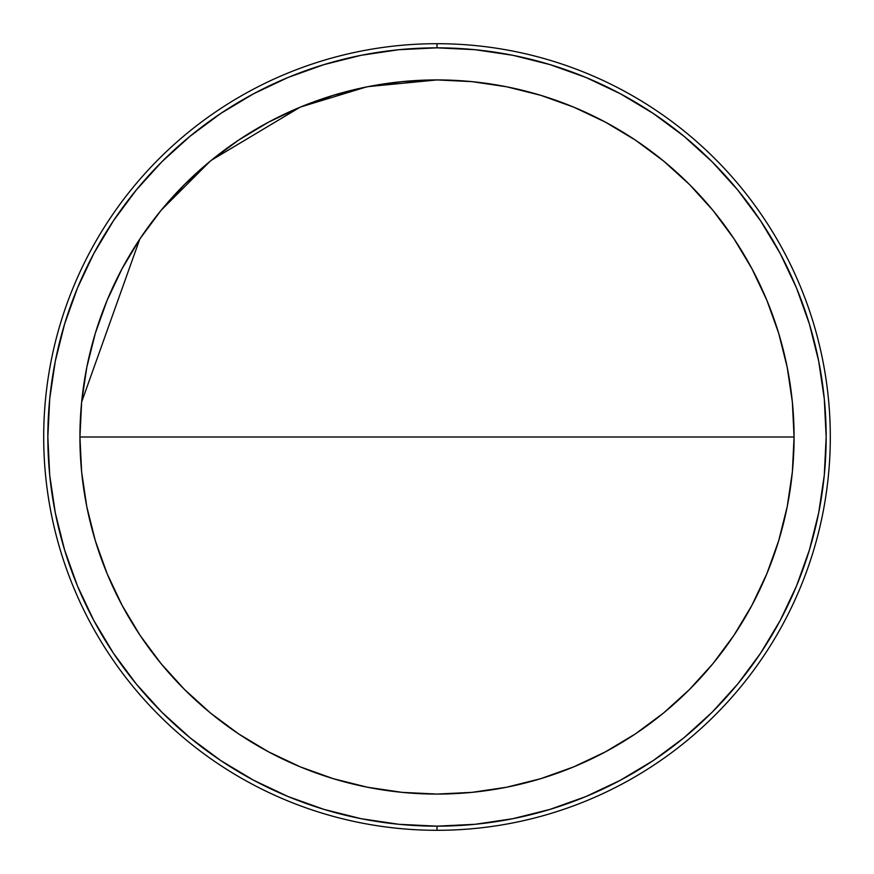 <?xml version="1.0" encoding="UTF-8"?>
<svg xmlns="http://www.w3.org/2000/svg" width="874" height="874" viewBox="0 0 874 874"><rect width="100%" height="100%" fill="white"/><g stroke="black" fill="none" stroke-linecap="round" stroke-linejoin="round"><path stroke-width="1.31" d="M830.3 437A393.3 393.3 0 0 1 437 830.3A393.3 393.3 0 0 1 43.7 437A393.3 393.3 0 0 0 437 830.3A393.3 393.3 0 0 0 830.3 437A393.3 393.3 0 0 0 437 43.7L437 47.841A389.159 389.159 0 0 1 826.159 437A389.159 389.159 0 0 1 437 826.159L437 830.3L437 826.159L398.861 824.291L361.082 818.687L324.036 809.4L288.07 796.542L253.547 780.209L220.794 760.577L190.117 737.82L161.821 712.179L136.18 683.883L113.423 653.206L93.791 620.453L77.458 585.93L64.6 549.965L55.313 512.918L49.709 475.139L47.841 437L49.709 398.861L55.313 361.082L64.6 324.036L77.458 288.07L93.791 253.547L113.423 220.794L136.18 190.117L161.821 161.821L190.117 136.18L220.794 113.423L253.547 93.791L288.07 77.458L324.036 64.6L361.082 55.313L398.861 49.709L437 47.841L475.139 49.709L512.918 55.313L549.965 64.6L585.93 77.458L620.453 93.791L653.206 113.423L683.883 136.18L712.179 161.821L737.82 190.117L760.577 220.794L780.209 253.547L796.542 288.07L809.4 324.036L818.687 361.082L824.291 398.861L826.159 437L824.291 475.139L818.687 512.918L809.4 549.965L796.542 585.93L780.209 620.453L760.577 653.206L737.82 683.883L712.179 712.179L683.883 737.82L653.206 760.577L620.453 780.209L585.93 796.542L549.965 809.4L512.918 818.687L475.139 824.291L437 826.159A389.159 389.159 0 0 1 47.841 437A389.159 389.159 0 0 1 437 47.841L437 43.7A393.3 393.3 0 0 0 43.7 437A393.3 393.3 0 0 1 437 43.7A393.3 393.3 0 0 1 830.3 437M139.753 239.148L81.643 401.996L79.927 437L437 437L79.927 437L81.643 472.004L86.788 506.658L95.299 540.656L107.109 573.65L122.087 605.321L140.102 635.376L160.98 663.53L184.512 689.488L210.47 713.02L238.624 733.898L268.679 751.913L300.35 766.891L333.344 778.701L367.342 787.212L401.996 792.357L437 794.073L472.004 792.357L506.658 787.212L540.656 778.701L573.65 766.891L605.321 751.913L635.376 733.898L663.53 713.02L689.488 689.488L713.02 663.53L733.898 635.376L751.913 605.321L766.891 573.65L778.701 540.656L787.212 506.658L792.357 472.004L794.073 437L437 437L794.073 437L792.357 401.996L787.212 367.342L778.701 333.344L766.891 300.35L751.913 268.679L733.898 238.624L713.02 210.47L689.488 184.512L663.53 160.98L635.376 140.102L605.321 122.087L573.65 107.109L540.656 95.299L506.658 86.788L472.004 81.643L437 79.927A357.073 357.073 0 0 1 794.073 437A357.073 357.073 0 0 1 437 794.073A357.073 357.073 0 0 1 79.927 437A357.073 357.073 0 0 1 437 79.927L368.238 86.613M79.927 437.109A357.073 357.073 0 0 0 86.745 506.45M86.832 506.876A357.073 357.073 0 0 0 95.244 540.471M95.353 540.831A357.073 357.073 0 0 0 107.01 573.42M107.196 573.868A357.073 357.073 0 0 0 140.026 635.267M140.179 635.496A357.073 357.073 0 0 0 238.504 733.821M238.733 733.974A357.073 357.073 0 0 0 300.132 766.804M300.58 766.99A357.073 357.073 0 0 0 333.169 778.647M333.529 778.756A357.073 357.073 0 0 0 367.124 787.168M367.561 787.256A357.073 357.073 0 0 0 436.88 794.073M436.891 79.927A357.073 357.073 0 0 0 367.55 86.745M367.124 86.832A357.073 357.073 0 0 0 333.529 95.244M333.169 95.353A357.073 357.073 0 0 0 300.58 107.01M300.132 107.196A357.073 357.073 0 0 0 238.733 140.026M238.504 140.179A357.073 357.073 0 0 0 140.179 238.504M140.026 238.733A357.073 357.073 0 0 0 107.196 300.132M107.01 300.58A357.073 357.073 0 0 0 95.353 333.169M95.244 333.529A357.073 357.073 0 0 0 86.832 367.124M86.745 367.561A357.073 357.073 0 0 0 79.927 436.88M366.119 87.029L300.722 106.956M299.99 107.262L211.344 160.27M210.131 161.253L161.253 210.131M160.128 211.519L140.102 238.624L122.087 268.679L107.109 300.35L95.299 333.344L86.788 367.342L81.643 401.996L79.927 437M794.073 436.891A357.073 357.073 0 0 0 787.256 367.55M787.168 367.124A357.073 357.073 0 0 0 778.756 333.529M778.647 333.169A357.073 357.073 0 0 0 766.99 300.58M766.804 300.132A357.073 357.073 0 0 0 733.974 238.733M733.821 238.504A357.073 357.073 0 0 0 635.496 140.179M635.267 140.026A357.073 357.073 0 0 0 573.868 107.196M573.42 107.01A357.073 357.073 0 0 0 540.831 95.353M540.471 95.244A357.073 357.073 0 0 0 506.876 86.832M506.439 86.745A357.073 357.073 0 0 0 437.12 79.927M437.109 794.073A357.073 357.073 0 0 0 506.45 787.256M506.876 787.168A357.073 357.073 0 0 0 540.471 778.756M540.831 778.647A357.073 357.073 0 0 0 573.42 766.99M573.868 766.804A357.073 357.073 0 0 0 635.267 733.974M635.496 733.821A357.073 357.073 0 0 0 733.821 635.496M733.974 635.267A357.073 357.073 0 0 0 766.804 573.868M766.99 573.42A357.073 357.073 0 0 0 778.647 540.831M778.756 540.471A357.073 357.073 0 0 0 787.168 506.876M787.256 506.439A357.073 357.073 0 0 0 794.073 437.12M437 79.927L401.996 81.643L367.342 86.788L333.344 95.299L300.35 107.109L268.679 122.087L238.624 140.102L210.47 160.98L184.512 184.512L160.98 210.47L140.102 238.624"/></g></svg>
